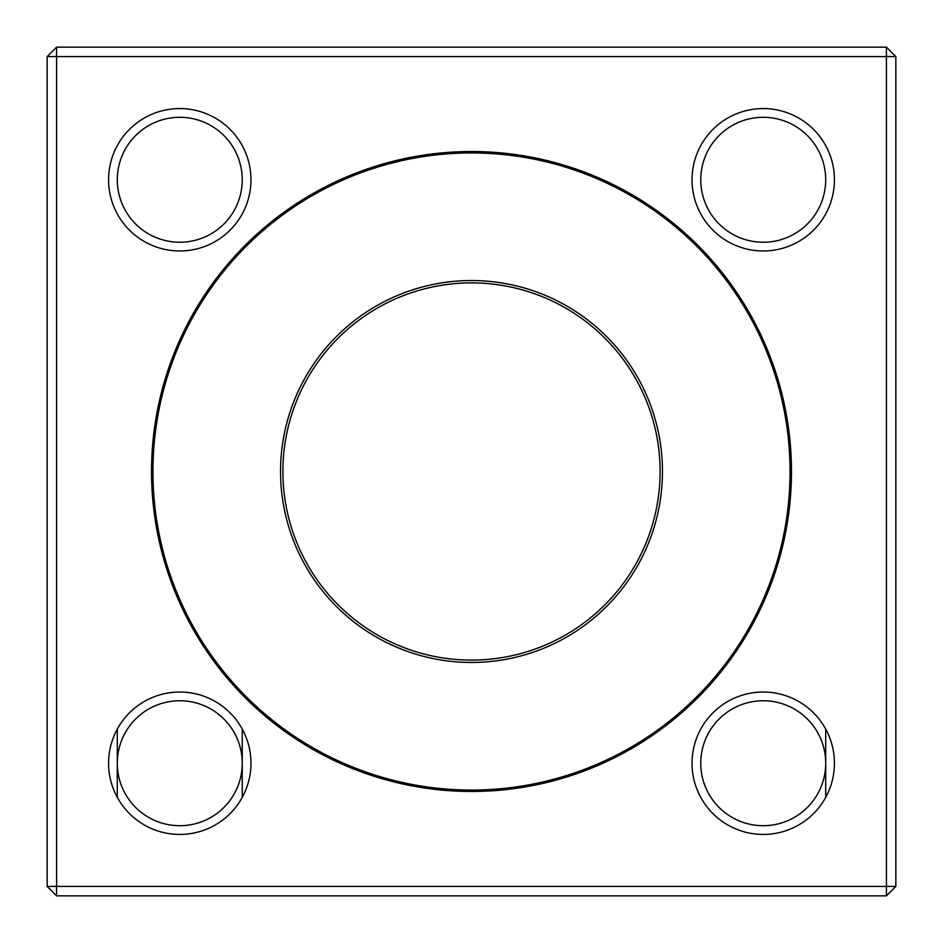 <?xml version="1.0" encoding="UTF-8"?>
<svg xmlns="http://www.w3.org/2000/svg" width="943" height="943" viewBox="0 0 943 943"><rect width="100%" height="100%" fill="white"/><g stroke="black" fill="none" stroke-linecap="round" stroke-linejoin="round"><path stroke-width="1.41" d="M886.42 895.85L56.58 895.85L56.58 886.42L886.42 886.42L886.42 56.58L56.58 56.58L56.58 886.42L47.15 886.42L47.15 56.58L56.58 56.58L56.58 47.15L886.42 47.15L886.42 56.58L895.85 56.58L895.85 886.42L886.42 895.85L886.42 886.42L895.85 886.42M151.528 471.5A319.972 319.972 0 0 1 471.5 151.528A319.972 319.972 0 0 1 791.472 471.5A319.972 319.972 0 0 1 471.5 791.472A319.972 319.972 0 0 1 151.528 471.5M692.032 179.771A71.197 71.197 0 0 1 798.827 118.111A71.197 71.197 0 0 1 798.827 241.432A71.197 71.197 0 0 1 692.032 179.771M692.032 763.229A71.197 71.197 0 0 1 798.827 701.568A71.197 71.197 0 0 1 798.827 824.889A71.197 71.197 0 0 1 692.032 763.229M108.575 763.229A71.197 71.197 0 0 1 215.369 701.568A71.197 71.197 0 0 1 215.369 824.889A71.197 71.197 0 0 1 108.575 763.229M108.575 179.771A71.197 71.197 0 0 1 215.369 118.111A71.197 71.197 0 0 1 215.369 241.432A71.197 71.197 0 0 1 108.575 179.771M47.15 886.42L56.58 895.85M56.58 47.15L47.15 56.58M895.85 56.58L886.42 47.15M282.9 471.5A188.6 188.6 0 0 0 471.5 660.1A188.6 188.6 0 0 0 660.1 471.5A188.6 188.6 0 0 0 471.5 282.9A188.6 188.6 0 0 0 282.9 471.5M117.297 797.377L117.297 729.08M471.5 790.057A318.557 318.557 0 0 0 747.375 312.216A318.557 318.557 0 0 0 195.625 312.216A318.557 318.557 0 0 0 471.5 790.057M471.5 280.543A190.957 190.957 0 0 1 662.457 471.5A190.957 190.957 0 0 1 471.5 662.457A190.957 190.957 0 0 1 280.543 471.5A190.957 190.957 0 0 1 471.5 280.543M242.245 179.771A62.474 62.474 0 0 0 148.534 125.667A62.474 62.474 0 0 0 148.534 233.876A62.474 62.474 0 0 0 242.245 179.771A62.474 62.474 0 0 0 179.771 117.297A62.474 62.474 0 0 0 117.297 179.771A62.474 62.474 0 0 0 179.771 242.245A62.474 62.474 0 0 0 242.245 179.771M242.245 763.229A62.474 62.474 0 0 0 148.534 709.124A62.474 62.474 0 0 0 148.534 817.333A62.474 62.474 0 0 0 242.245 763.229A62.474 62.474 0 0 0 179.771 700.755A62.474 62.474 0 0 0 117.297 763.229A62.474 62.474 0 0 0 179.771 825.703A62.474 62.474 0 0 0 242.245 763.229M825.703 763.229A62.474 62.474 0 0 0 731.992 709.124A62.474 62.474 0 0 0 731.992 817.333A62.474 62.474 0 0 0 825.703 763.229A62.474 62.474 0 0 0 763.229 700.755A62.474 62.474 0 0 0 700.755 763.229A62.474 62.474 0 0 0 763.229 825.703A62.474 62.474 0 0 0 825.703 763.229M825.703 179.771A62.474 62.474 0 0 0 731.992 125.667A62.474 62.474 0 0 0 731.992 233.876A62.474 62.474 0 0 0 825.703 179.771A62.474 62.474 0 0 0 763.229 117.297A62.474 62.474 0 0 0 700.755 179.771A62.474 62.474 0 0 0 763.229 242.245A62.474 62.474 0 0 0 825.703 179.771M242.245 797.377L242.245 729.08M825.703 797.377L825.703 729.08"/></g></svg>
